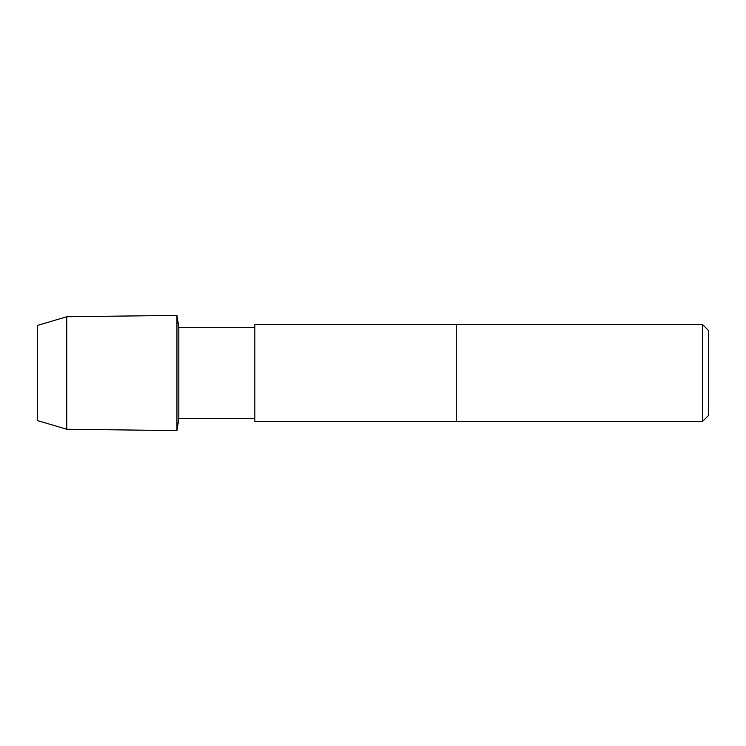 <?xml version="1.0" encoding="UTF-8"?>
<svg xmlns="http://www.w3.org/2000/svg" width="746" height="746" viewBox="0 0 746 746"><rect width="100%" height="100%" fill="white"/><g stroke="black" fill="none" stroke-linecap="round" stroke-linejoin="round"><path stroke-width="1.12" d="M456.254 373L456.254 421.341L702.657 421.341L702.657 324.659L456.254 324.659L456.254 373L456.254 324.659L254.834 324.659L254.834 421.341L456.254 421.341L456.254 373M702.657 421.341L708.7 415.298L708.7 330.702L702.657 324.659M176.951 430.591L176.951 315.409L176.951 430.591L66.739 429.258L66.739 316.742L176.951 315.409L178.826 327.345L178.826 418.655L176.951 430.591M66.739 429.258L37.3 420.539L37.3 325.461L66.739 316.742M254.834 327.345L178.826 327.345M254.834 418.655L178.826 418.655"/></g></svg>
